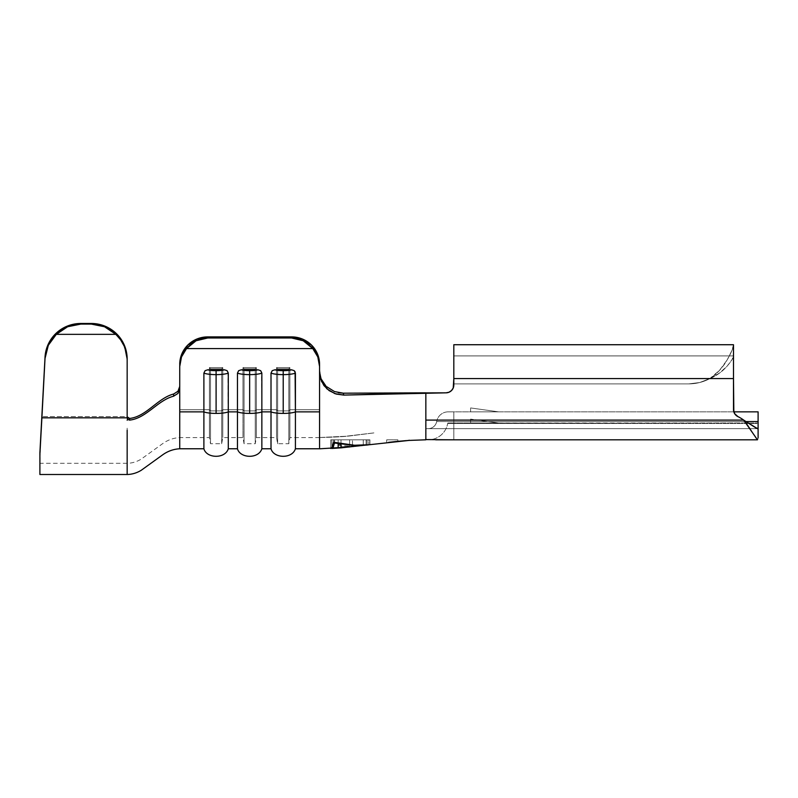 <?xml version="1.0" encoding="UTF-8"?>
<svg xmlns="http://www.w3.org/2000/svg" width="798" height="798" viewBox="0 0 798 798"><rect width="100%" height="100%" fill="white"/><g stroke="black" fill="none" stroke-linecap="round" stroke-linejoin="round"><path stroke-width="0.6" stroke-dasharray="3.99 2.99" d="M388.466 442.361L397.883 441.344L397.883 439.818L397.883 441.344L397.883 439.818L386.691 439.818L397.883 439.818L397.883 441.344L408.217 440.476M56.129 333.245L67.511 326.013L80.778 323.479L80.778 324.098L91.361 324.098L91.361 323.479L80.778 323.479L80.778 324.098L67.611 326.751L56.289 334.352L115.85 334.352L104.528 326.751L91.361 324.098L80.778 324.098L67.611 326.751L56.289 334.352A35.8 35.581 -0 0 0 45.027 358.432L41.895 417.833L127.161 417.833L127.161 360.297L126.413 353.075L124.209 346.162L120.638 339.828L115.85 334.352L56.289 334.352L48.309 345.305L45.027 358.432L39.9 454.232L39.9 474.501L39.9 454.232L41.895 417.833L127.161 417.833L127.161 359.05L127.161 420.227L127.161 416.247L127.351 418.81L129.595 420.107C146.144 418.431 157.745 400.227 173.585 396.207C157.745 400.227 146.144 418.431 129.595 420.107L129.605 418.441C146.204 416.726 157.725 398.112 173.615 394.022L173.585 396.207L177.924 393.514L179.74 388.606L179.74 411.878L203.889 411.878L203.889 373.095L205.096 370.671L207.719 369.803A10.065 1.975 180 0 0 216.098 370.681L216.098 374.631A13.426 2.623 0 0 1 203.889 373.095L205.096 370.671L207.719 369.803L224.467 369.803L227.101 370.681L227.979 371.758L228.298 448.765L228.298 411.878L237.455 411.878L237.455 373.095L238.652 370.671L241.285 369.803A10.065 1.975 180 0 0 249.654 370.681L249.654 374.631A13.426 2.623 0 0 1 237.455 373.095L238.652 370.671L241.285 369.803L258.023 369.803L260.657 370.681L261.535 371.758L261.854 411.878L271.011 411.878L271.011 448.765L271.011 373.095L272.218 370.671L274.841 369.803A10.065 1.975 180 0 0 283.22 370.681L283.22 374.631A13.426 2.623 0 0 1 271.011 373.095L272.218 370.671L274.841 369.803L291.589 369.803L294.223 370.681L295.1 371.758L295.42 411.878L319.569 411.878L319.569 372.516L321.494 381.424L326.921 388.845L334.851 393.623L343.758 395.1L425.853 392.835L425.853 439.818L757.432 439.818M445.982 392.835A7.83 7.83 0 0 0 453.813 385.005A7.83 7.83 0 0 1 445.982 392.835L425.853 392.835L445.992 392.835L425.853 392.835L445.992 392.835L425.853 392.835L425.853 420.087L743.656 420.087L425.853 420.087L425.853 392.835L343.758 395.1L343.26 393.185L445.982 392.835A7.83 7.83 0 0 0 453.813 385.005L453.813 378.571L453.813 383.888L688.744 383.888L699.647 382.541L709.891 378.571A44.748 44.748 0 0 1 688.744 383.888A44.748 44.748 0 0 0 709.891 378.571L453.813 378.571L709.891 378.571L699.647 382.541L688.744 383.888L453.813 383.888L453.813 378.571L453.813 383.888L688.744 383.888L453.813 383.888L453.813 378.571L453.813 385.005L453.813 378.571L453.813 385.005L453.813 378.571L733.492 378.571L733.492 409.564A7.83 7.83 0 0 0 737.911 416.606A35.8 35.8 0 0 1 743.656 420.087C752.933 426.361 757.751 428.905 758.1 427.738L758.1 421.563L453.813 421.563L453.813 411.848L758.1 411.848L758.1 423.499L453.813 423.04L758.1 423.499L758.1 411.848L448.227 411.848L733.831 411.848L734.689 413.713L737.911 416.606A35.8 35.8 0 0 1 743.656 420.087A35.8 35.8 0 0 0 737.911 416.606A7.83 7.83 0 0 1 733.492 409.564A7.83 7.83 0 0 0 737.911 416.606A35.8 35.8 0 0 1 743.656 420.087L425.853 420.087L425.853 428.636L425.853 392.835L425.853 420.087L425.853 392.835L343.26 393.185L334.482 391.559L326.731 386.751L321.444 379.379L326.801 386.811M498.56 411.848L470.601 411.848L498.56 411.848L470.601 407.938L498.56 411.848L470.601 411.848L470.601 407.938L498.56 411.848L470.601 407.938L470.601 411.848L498.56 411.848M498.56 423.04L470.601 423.04L498.56 423.04L487.857 421.544L498.56 423.04L470.601 423.04L498.56 423.04L470.601 419.12L498.56 423.04M127.161 474.501L127.161 430.242M48.269 344.157A35.8 35.581 180 0 1 80.778 323.479L91.361 323.479L105.057 326.183M124.428 345.424L127.161 360.297A35.8 35.581 -0 0 0 115.85 334.352L104.528 326.751L91.361 324.098L91.361 323.479A35.8 35.581 180 0 1 127.161 359.05L127.181 416.586L41.895 416.586L127.181 416.586L127.79 417.783L127.161 418.561L127.161 416.586L41.895 416.586L127.181 416.586L128.019 417.992M127.161 428.197L127.161 463.309L127.161 428.197M127.76 417.763L127.161 418.561L127.161 416.247L127.889 419.549L129.595 420.107L129.605 418.441L127.77 417.773M40.808 436.666L39.9 463.309L40.808 436.666M39.9 454.232L39.9 452.576L39.9 454.232M45.027 357.195A35.8 35.581 180 0 1 48.259 344.177M197.026 338.98A27.97 27.421 180 0 1 207.679 336.896L291.609 336.896L207.699 336.896L207.699 337.993L201.744 338.701L196.069 340.766L190.912 344.118L186.532 348.586L181.495 356.955L179.74 366.511L179.74 393.234L179.74 364.327L179.74 448.765M179.74 393.234L179.74 437.583L179.74 393.234L179.74 409.693L209.415 409.693L209.415 367.619L222.772 367.619L222.772 409.693L242.981 409.693L242.981 367.619L256.338 367.619L256.338 409.693L276.537 409.693L276.537 367.619L289.893 367.619L289.893 409.693L319.569 409.693L319.569 366.511L317.813 356.955L312.776 348.586L308.397 344.118L303.25 340.766L297.564 338.701L291.609 337.993L291.629 336.896A27.97 27.421 180 0 1 302.312 338.99L302.322 339A27.97 27.421 180 0 1 311.37 344.916L317.444 353.833L319.569 364.327L319.569 409.693L289.893 409.693L289.893 437.583L289.893 409.693L319.569 409.693L319.569 437.414L319.569 409.693L289.893 409.693L289.893 367.619L276.537 367.619L276.537 437.583L276.537 409.693L256.338 409.693L276.537 409.693L256.338 409.693L256.338 437.583L256.338 367.619L242.981 367.619L242.981 409.693L222.772 409.693L222.772 437.583L222.772 409.693L242.981 409.693L242.981 437.583L242.981 409.693L222.772 409.693L222.772 367.619L209.415 367.619L209.415 437.583L209.415 409.693L179.74 409.693L209.415 409.693L179.74 409.693L179.74 437.583L179.74 393.234M179.291 388.965L178.014 391.229L173.615 394.022C157.725 398.112 146.204 416.726 129.605 418.441L129.077 418.431M362.9 445.184L354.492 445.254L333.554 442.262L331.489 448.207L333.554 442.262L333.554 439.818L330.761 439.818L369.913 439.818L367.12 439.818L369.913 439.818L369.913 444.666L368.786 444.755M331.489 448.197L330.761 448.526L330.761 439.818L333.554 439.818L333.554 442.262L333.554 439.818L330.761 439.818L330.761 448.526L331.489 448.207M397.195 441.414L395.618 441.563M179.74 411.878L203.889 411.878A13.426 2.623 180 0 0 216.098 413.414A13.426 2.623 180 0 0 228.298 411.878L237.455 411.878A13.426 2.623 180 0 0 249.654 413.414A13.426 2.623 180 0 0 261.854 411.878L261.854 448.765L261.854 411.878L271.011 411.878A13.426 2.623 180 0 0 283.22 413.414A13.426 2.623 180 0 0 295.42 411.878L319.569 411.878L319.569 364.327L319.569 372.516L320.836 379.788L324.477 386.262L330.033 391.229M295.42 448.765L295.42 411.878L295.42 448.765M203.889 411.878L203.889 373.095A13.426 2.623 180 0 0 216.098 374.631A13.426 2.623 180 0 0 228.298 373.095L228.298 411.878A13.426 2.623 0 0 1 216.098 413.414A13.426 2.623 0 0 1 203.889 411.878M237.455 411.878L237.455 373.095A13.426 2.623 180 0 0 249.654 374.631A13.426 2.623 180 0 0 261.854 373.095L261.854 411.878A13.426 2.623 0 0 1 249.654 413.414A13.426 2.623 0 0 1 237.455 411.878M207.699 336.896L207.699 337.993L291.609 337.993L207.699 337.993L196.069 340.766L186.532 348.586L312.776 348.586L186.532 348.586A27.97 27.421 -0 0 0 179.74 366.511L179.74 386.412L179.74 364.327L181.864 353.833L187.929 344.936A27.97 27.421 180 0 1 196.976 339M319.569 437.414L319.569 409.693L319.569 437.414M181.864 353.843A27.97 27.421 180 0 0 179.74 364.327L179.74 388.606L177.994 393.434L173.585 396.207L173.615 394.022L178.004 391.249L179.74 386.431M255.25 410.9L244.058 410.9L244.058 368.826L255.25 368.826L255.25 410.9L255.25 368.826L256.338 367.619L256.338 409.693L255.25 410.9L244.058 410.9L242.981 409.693L242.981 367.619L244.058 368.826L244.058 410.9L255.25 410.9L255.25 443.738L255.25 410.9L256.338 409.693L255.25 410.9L255.25 443.738L255.25 410.9L244.058 410.9L244.058 443.738L244.058 410.9L242.981 409.693L244.058 410.9L244.058 443.738L244.058 410.9L242.981 409.693L242.981 437.583L242.981 367.619L244.058 368.826L244.058 410.9L244.058 368.826L255.25 368.826L255.25 410.9L255.25 368.826L256.338 367.619L256.338 437.583L256.338 409.693L255.25 410.9M244.058 368.826L255.25 368.826L256.338 367.619L242.981 367.619L244.058 368.826L255.25 368.826L256.338 367.619L242.981 367.619L244.058 368.826M241.285 369.803L249.654 370.681L258.023 369.803L241.285 369.803M221.684 410.9L210.502 410.9L210.502 368.826L221.684 368.826L221.684 410.9L221.684 368.826L222.772 367.619L222.772 409.693L221.684 410.9L210.502 410.9L209.415 409.693L209.415 367.619L210.502 368.826L210.502 410.9L221.684 410.9L221.684 443.738L221.684 410.9L222.772 409.693L221.684 410.9L221.684 443.738L221.684 410.9L210.502 410.9L210.502 443.738L210.502 410.9L209.415 409.693L210.502 410.9L210.502 443.738L210.502 410.9L209.415 409.693L209.415 437.583L209.415 367.619L210.502 368.826L210.502 410.9L210.502 368.826L221.684 368.826L221.684 410.9L221.684 368.826L222.772 367.619L222.772 437.583L222.772 409.693L221.684 410.9M210.502 368.826L221.684 368.826L222.772 367.619L209.415 367.619L210.502 368.826L221.684 368.826L222.772 367.619L209.415 367.619L210.502 368.826M288.806 410.9L277.624 410.9L277.624 368.826L288.806 368.826L288.806 410.9L288.806 368.826L289.893 367.619L289.893 409.693L288.806 410.9L277.624 410.9L276.537 409.693L276.537 367.619L277.624 368.826L277.624 410.9L288.806 410.9L288.806 443.738L288.806 410.9L289.893 409.693L288.806 410.9L288.806 443.738L288.806 410.9L277.624 410.9L277.624 443.738L277.624 410.9L276.537 409.693L277.624 410.9L277.624 443.738L277.624 410.9L276.537 409.693L276.537 437.583L276.537 367.619L277.624 368.826L277.624 410.9L277.624 368.826L288.806 368.826L288.806 410.9L288.806 368.826L289.893 367.619L289.893 437.583L289.893 409.693L288.806 410.9M277.624 368.826L288.806 368.826L289.893 367.619L276.537 367.619L277.624 368.826L288.806 368.826L289.893 367.619L276.537 367.619L277.624 368.826M207.719 369.803L216.098 370.681L224.467 369.803L207.719 369.803M295.42 411.878A13.426 2.623 0 0 1 283.22 413.414A13.426 2.623 0 0 1 271.011 411.878L271.011 373.095A13.426 2.623 180 0 0 283.22 374.631A13.426 2.623 180 0 0 295.42 373.095L295.42 411.878M274.841 369.803L283.22 370.681L291.589 369.803L274.841 369.803M216.098 374.631L216.098 370.681A10.065 1.975 180 0 0 224.467 369.803L227.101 370.681L228.298 373.095A13.426 2.623 0 0 1 216.098 374.631M283.22 374.631L283.22 370.681A10.065 1.975 180 0 0 291.589 369.803L294.223 370.681L295.42 373.095A13.426 2.623 0 0 1 283.22 374.631M249.654 374.631L249.654 370.681A10.065 1.975 180 0 0 258.023 369.803L260.657 370.681L261.854 373.095A13.426 2.623 0 0 1 249.654 374.631M319.569 364.327L319.569 366.511A27.97 27.421 -0 0 0 312.776 348.586L303.25 340.766L291.609 337.993L291.609 336.896M311.4 344.945A27.97 27.421 180 0 1 317.434 353.813M317.454 353.853A27.97 27.421 180 0 1 319.569 364.307M181.874 353.813A27.97 27.421 180 0 1 187.929 344.936M319.569 370.591L319.569 409.693L319.569 370.591L321.444 379.389L319.569 370.681M435.728 439.818L453.813 439.818L453.813 423.04L448.227 423.04L758.1 423.04L453.813 423.499L453.813 439.818L453.813 423.499L758.1 423.499L758.1 437.753C757.751 445.304 752.933 429.703 743.656 420.087A35.8 35.8 0 0 0 737.911 416.606L734.689 413.713L733.831 411.848L453.813 411.848L453.813 428.636L425.853 428.636L453.813 428.636L425.853 428.636L425.853 420.087L743.656 420.087A35.8 35.8 0 0 0 737.911 416.606M428.237 428.636L444.027 428.636L428.237 428.636A8.539 8.539 0 0 0 436.656 421.563L746.589 421.563L453.813 421.563L453.813 428.636L453.813 421.563L436.656 421.563A8.539 8.539 0 0 1 428.237 428.636A8.539 8.539 0 0 0 436.656 421.563A8.539 8.539 0 0 1 428.237 428.636L453.813 428.636L428.237 428.636M453.813 385.005L453.813 378.571L709.891 378.571L699.647 382.541L688.744 383.888L453.813 383.888L453.813 378.571L453.813 383.888L453.813 378.571L453.813 383.888L688.744 383.888L699.647 382.541L709.891 378.571A44.748 44.748 0 0 1 688.744 383.888L453.813 383.888L688.744 383.888A44.748 44.748 0 0 0 709.891 378.571L453.813 378.571L733.492 378.571L733.492 409.564M448.985 392.237L451.518 390.541L448.985 392.237L451.518 390.541L453.224 387.998M453.813 344.726L733.492 344.726L731.876 350.581L727.138 359.958C722.938 367.369 717.193 373.574 709.891 378.571C717.193 375.23 722.938 371.07 727.138 366.112L731.876 359.838L733.492 356.267C733.571 358.482 724.335 372.786 709.891 378.571C724.345 369.803 733.571 348.596 733.492 345.245L733.492 378.571L453.813 378.571L453.813 344.726L453.813 378.571L709.891 378.571C724.305 372.766 733.581 358.521 733.492 356.267L733.492 345.245C733.432 348.766 724.504 369.723 709.891 378.571L719.626 370.202L727.138 359.958C731.337 352.407 733.452 347.509 733.492 345.245L733.492 378.571L733.492 344.726L733.492 378.571L453.813 378.571L453.813 344.726L453.813 378.571L709.891 378.571L719.626 372.975L727.138 366.112C731.337 361.055 733.452 357.773 733.492 356.267L733.492 378.571L453.813 378.571L453.813 344.726L453.813 378.571L733.492 378.571L733.492 344.766M425.853 439.578L425.853 420.087L743.656 420.087L757.432 428.636L758.1 427.738L758.1 437.753L758.1 421.563L758.1 423.499L447.668 423.499A19.731 19.731 0 0 1 428.237 439.818A19.731 19.731 0 0 0 447.668 423.499A19.731 19.731 0 0 1 428.237 439.818L453.813 439.818L428.237 439.818A19.731 19.731 0 0 0 447.668 423.499L453.813 423.499L453.813 439.818M743.656 420.087L757.432 439.758L758.1 437.753L758.1 421.563L436.656 421.563A11.751 11.751 0 0 1 448.227 411.848L453.813 411.848L453.813 421.563L453.813 411.848L448.227 411.848A11.751 11.751 0 0 0 436.656 421.563L453.813 421.563L453.813 428.636L425.603 428.636L425.853 420.087L743.656 420.087C752.933 429.703 757.751 445.304 758.1 437.753L758.1 423.499M757.432 428.636L425.853 428.636L757.432 428.636L755.676 427.768M758.1 437.753L757.432 439.758M709.891 378.571L453.813 378.571L453.813 355.918L453.813 378.571L709.891 378.571M448.227 411.848A11.751 11.751 0 0 0 436.656 421.563A11.751 11.751 0 0 1 448.227 411.848M448.227 423.04L453.813 423.499L447.668 423.499A0.559 0.559 0 0 1 448.227 423.04A0.559 0.559 0 0 0 447.668 423.499A0.559 0.559 0 0 1 448.227 423.04A0.559 0.559 0 0 0 447.668 423.499L453.813 423.499L448.227 423.04M341.015 445.922L341.015 439.818L366.112 439.818L366.112 445.144L366.112 439.818L341.015 439.818L341.015 447.798L341.015 439.818L368.786 439.818L331.888 439.818L368.786 439.818L368.786 444.805L368.786 439.818L366.112 439.818L366.112 444.885L366.112 439.818L334.561 439.818L366.112 439.818L366.112 445.065L350.372 446.252L338.153 445.454L338.153 448.077L338.153 439.818L338.153 448.007L338.153 439.818L341.015 439.818L341.015 446.94L344.167 446.95M369.913 444.666L369.913 439.818L367.12 439.818L367.12 444.805L367.818 444.805L367.12 444.785L367.12 439.818L367.12 444.785L358.691 445.404L367.12 444.805L367.12 439.818L333.554 439.818L333.554 442.262L350.302 444.795L341.933 443.538M331.848 447.778L332.207 447.119M350.302 444.795L354.492 445.254M367.818 444.805L368.516 444.775M334.561 442.401L334.561 439.818L334.561 442.401M331.888 447.718L331.888 439.818L334.561 439.818L331.888 439.818L331.888 447.718M333.365 447.079L331.888 448.476L333.923 445.543L334.561 439.818L334.561 443.02L354.262 445.513L366.112 444.945M366.781 444.935L368.786 444.805M333.265 447.289L334.561 443.02L352.287 445.364L362.162 445.314M366.112 445.015L366.112 439.818L366.112 445.015L352.118 446.222L338.153 445.454L338.153 448.077L338.153 439.818L341.015 439.818L341.015 444.486L341.015 439.818L338.153 439.818L366.112 439.818L338.153 439.818L338.153 445.454L338.153 439.818L341.015 439.818L341.015 446.72L349.624 447.06L349.624 439.818L349.624 447.06L349.624 439.818L349.624 446.69L341.015 446.72L341.015 439.818L341.015 446.72M366.112 445.144L366.112 439.818L352.487 439.818L352.487 446.75L363.25 445.503L363.25 439.818L363.25 445.503L352.487 446.75L363.25 445.384L363.25 439.818L363.25 445.384M397.883 439.818L386.691 439.818L397.883 439.818M343.559 446.95L347.32 446.87M353.604 446.431L357.763 446.002M341.015 447.858L341.015 439.818L352.487 439.818L352.487 446.511L352.487 439.818L338.153 439.818L366.112 439.818L352.487 439.818L352.487 446.75M336.646 394.202L343.758 395.1L343.19 393.185M338.851 392.796L334.352 391.509M325.644 385.673L321.444 379.379L319.619 372.067M386.691 442.581L386.691 439.818M470.601 423.04L470.601 419.12M127.161 463.309L39.9 463.309M127.161 360.297L127.161 359.05M319.569 437.583L289.893 437.583L288.806 443.738L277.624 443.738L276.537 437.583L256.338 437.583L255.25 443.738L244.058 443.738L242.981 437.583L222.772 437.583L221.684 443.738L210.502 443.738L209.415 437.583L179.74 437.583C173.385 437.922 167.57 440.037 162.283 443.917L141.216 459.109C136.857 461.763 132.179 463.169 127.161 463.339M409.065 440.416L409.065 439.818M319.569 437.513C334.631 437.224 345.554 436.586 352.357 435.618L374.342 432.855L345.464 436.277L319.569 437.513C334.921 437.204 345.953 436.556 352.676 435.578L374.342 432.855L345.674 436.257L319.569 437.513M733.492 355.918L453.813 355.918L733.492 355.918"/><path stroke-width="1.2" d="M394.262 441.713L397.324 441.394M395.618 441.563L388.466 442.361M398.022 441.324L408.217 440.476M326.661 386.681L334.492 391.569L343.26 393.185L425.853 392.835L425.853 439.818L425.853 392.835L343.758 395.1L334.861 393.623L326.931 388.855L321.504 381.434L319.569 372.516L319.569 411.878L295.42 411.878L295.09 371.748L294.213 370.671L291.589 369.803L274.841 369.803L272.208 370.681L271.011 373.095L271.011 411.878A13.426 2.623 0 0 0 283.22 413.414L283.22 374.631A13.426 2.623 180 0 1 271.011 373.095A13.426 2.623 0 0 0 283.22 374.631L283.22 370.681A10.065 1.975 180 0 1 274.841 369.803L272.208 370.681L271.011 373.095L271.011 411.878L261.854 411.878L261.854 373.095L260.657 370.671L258.023 369.803L241.285 369.803L238.652 370.681L237.455 373.095A13.426 2.623 0 0 0 249.654 374.631L249.654 370.681A10.065 1.975 180 0 1 241.285 369.803L238.652 370.681L237.455 373.095L237.455 411.878A13.426 2.623 0 0 0 249.654 413.414L249.654 374.631A13.426 2.623 180 0 1 237.455 373.095L237.455 411.878L228.298 411.878L228.298 373.095L227.091 370.671L224.467 369.803L207.719 369.803L205.086 370.681L203.889 373.095A13.426 2.623 0 0 0 216.098 374.631L216.098 370.681A10.065 1.975 180 0 1 207.719 369.803L205.086 370.681L203.889 373.095L203.889 411.878A13.426 2.623 0 0 0 216.098 413.414L216.098 374.631A13.426 2.623 180 0 1 203.889 373.095L203.889 411.878L179.74 411.878L179.74 388.606L178.014 393.404L173.585 396.207C157.745 400.227 146.144 418.431 129.595 420.107L127.75 419.419L127.161 417.913L127.75 419.419L127.161 420.227L127.75 419.419L129.595 420.107C146.144 418.431 157.745 400.227 173.585 396.207L173.615 394.022L177.944 391.309L179.74 386.431L179.291 388.965M737.911 416.606L734.689 413.713L737.911 416.606A35.8 35.8 0 0 1 743.656 420.087L425.853 420.087L743.656 420.087A35.8 35.8 0 0 0 737.911 416.606A7.83 7.83 0 0 1 733.492 409.564L733.831 411.848L758.1 411.848L758.1 421.563L758.1 411.848L733.831 411.848L733.492 378.571L453.813 378.571L453.224 387.998L451.518 390.541L448.985 392.237L445.982 392.835L343.26 393.185L343.758 395.1L445.982 392.835L448.985 392.237M105.057 326.183L116.678 333.893L105.057 326.183L91.361 323.479L91.361 324.098L104.528 326.751L115.85 334.352L120.638 339.828L124.209 346.162L126.413 353.075L127.161 359.05L127.161 417.833L41.895 417.833L39.9 454.232L39.9 474.501L127.161 474.501L127.161 430.242M116.678 333.893L124.428 345.434L116.678 333.893M127.161 360.297L127.161 359.05A35.8 35.581 180 0 0 91.361 323.479L80.778 323.479L91.361 323.479L91.361 324.098L80.778 324.098L91.361 324.098L104.528 326.751L115.85 334.352L56.289 334.352L115.85 334.352A35.8 35.581 0 0 1 127.161 360.297L127.161 417.833L41.895 417.833L39.9 454.232L45.027 357.195L48.269 344.157L56.129 333.245L48.269 344.157L45.027 357.195L39.9 452.576L39.9 474.501M127.181 416.586L128.019 417.992L129.605 418.441L127.241 416.865M127.161 359.05L124.428 345.434M45.027 357.195L45.027 358.432A35.8 35.581 0 0 1 56.289 334.352L67.611 326.751L80.778 324.098L80.778 323.479A35.8 35.581 180 0 0 45.027 357.195L41.895 417.833L45.027 358.432L48.309 345.305L56.289 334.352L67.611 326.751L80.778 324.098L80.778 323.479L67.511 326.013L56.129 333.245M127.161 474.521C132.179 474.361 136.857 472.955 141.216 470.301L162.283 455.109C167.57 451.219 173.385 449.114 179.74 448.775L179.74 366.511L181.495 356.955L186.532 348.586L312.776 348.586L317.813 356.955L319.569 366.511L317.444 353.833L311.38 344.936L302.312 338.99L291.609 336.896L207.699 336.896L196.996 338.99L187.929 344.936L181.864 353.833L179.74 364.327A27.97 27.421 180 0 1 207.699 336.896L291.609 336.896L291.609 337.993L297.564 338.701L303.25 340.766L308.397 344.118L312.776 348.586L186.532 348.586L190.912 344.118L196.069 340.766L201.744 338.701L207.699 337.993L291.609 337.993L207.699 337.993L207.699 336.896A27.97 27.421 180 0 1 207.699 336.896L196.996 338.99L187.929 344.936A27.97 27.421 180 0 1 187.949 344.916M129.605 418.441C146.204 416.726 157.725 398.112 173.615 394.022C157.725 398.112 146.204 416.726 129.605 418.441L129.595 420.107L129.605 418.441L128.019 417.992M334.492 391.569L326.731 386.751L334.492 391.569L343.26 393.185L343.758 395.1L336.148 394.052L329.165 390.641L323.938 385.564L320.626 379.16L319.569 372.516L319.569 366.511L319.569 447.708L319.569 411.878L295.42 411.878L295.42 448.765L295.42 373.095A13.426 2.623 180 0 1 283.22 374.631L283.22 413.414A13.426 2.623 0 0 0 295.42 411.878A13.426 2.623 180 0 1 283.22 413.414A13.426 2.623 180 0 1 271.011 411.878L261.854 411.878L261.854 448.765L261.854 373.095A13.426 2.623 180 0 1 249.654 374.631L249.654 413.414A13.426 2.623 0 0 0 261.854 411.878A13.426 2.623 180 0 1 249.654 413.414A13.426 2.623 180 0 1 237.455 411.878L228.298 411.878L228.298 448.765L228.298 373.095A13.426 2.623 180 0 1 216.098 374.631L216.098 413.414A13.426 2.623 0 0 0 228.298 411.878A13.426 2.623 180 0 1 216.098 413.414A13.426 2.623 180 0 1 203.889 411.878L179.74 411.878M342.033 443.548L333.554 442.262L332.207 447.119L330.761 448.526L332.207 447.119L333.554 442.262L354.512 445.254L366.99 444.795M393.614 441.783L405.693 440.656M405.783 440.656L397.195 441.414M319.569 448.765L295.42 448.765C292.238 459.069 273.654 458.541 271.011 448.765L271.011 411.878L271.011 448.765L261.854 448.765C258.682 459.069 240.088 458.541 237.455 448.765L237.455 411.878L237.455 448.765L228.298 448.765C225.116 459.069 206.532 458.541 203.889 448.765L203.889 411.878L203.889 448.765L179.74 448.765M319.569 364.307A27.97 27.421 180 0 1 319.569 364.327A27.97 27.421 180 0 0 291.609 336.896A27.97 27.421 180 0 1 291.619 336.896L302.312 338.99L311.38 344.936A27.97 27.421 180 0 1 311.4 344.945M179.74 386.412L178.004 391.239L173.615 394.022L173.585 396.207L177.994 393.434L179.74 388.606L179.74 366.511A27.97 27.421 0 0 1 186.532 348.586L196.069 340.766L207.699 337.993L207.699 336.896M258.023 369.803L241.285 369.803L249.654 370.681L258.023 369.803A10.065 1.975 180 0 1 249.654 370.681L249.654 374.631A13.426 2.623 0 0 0 261.854 373.095L260.657 370.671L258.023 369.803M224.467 369.803L207.719 369.803L216.098 370.681L224.467 369.803A10.065 1.975 180 0 1 216.098 370.681L216.098 374.631A13.426 2.623 0 0 0 228.298 373.095L227.091 370.671L224.467 369.803M291.589 369.803L274.841 369.803L283.22 370.681L291.589 369.803A10.065 1.975 180 0 1 283.22 370.681L283.22 374.631A13.426 2.623 0 0 0 295.42 373.095L294.213 370.671L291.589 369.803M291.609 336.896L291.609 337.993L303.25 340.766L312.776 348.586A27.97 27.421 0 0 1 319.569 366.511L319.569 364.327M757.432 439.818L435.728 439.818M733.492 409.564L734.689 413.713L733.492 409.564L733.492 344.726L453.813 344.726L453.813 385.005L453.224 387.998L453.813 385.005A7.83 7.83 0 0 1 445.982 392.835M453.224 387.998L453.813 385.005M453.813 439.818L425.853 439.578M757.432 428.636L758.1 427.738L758.1 421.563L746.589 421.563L758.1 421.563L758.1 437.753L758.1 427.738L757.432 428.636L743.656 420.087L755.676 427.768M757.432 439.758L743.656 420.087M758.1 423.499L758.1 437.753M733.492 344.766L733.492 378.571L453.813 378.571L453.813 344.726M369.913 444.666L367.818 444.795M354.591 445.264L350.242 444.785M368.786 444.805L354.282 445.513L334.561 443.02L334.561 442.401L333.265 447.289L331.888 448.476L331.888 447.718L331.888 448.476L341.015 447.858L366.112 445.015L341.015 447.858M332.576 448.177L334.561 443.02L354.282 445.513L366.781 444.935M338.153 447.738L338.153 444.117L341.015 444.486L341.015 447.798L338.153 447.858M349.624 446.95L319.569 448.805M425.504 439.818L409.065 440.416L353.604 446.431M357.763 446.002L347.32 446.87M338.153 447.808L338.153 444.117L341.015 444.486L341.015 445.922M343.26 393.185L338.382 392.706M319.569 370.591C320.018 375.459 320.646 378.392 321.444 379.389L325.644 385.673M319.619 372.067L319.569 370.681M368.756 444.815L366.112 445.144"/></g></svg>
